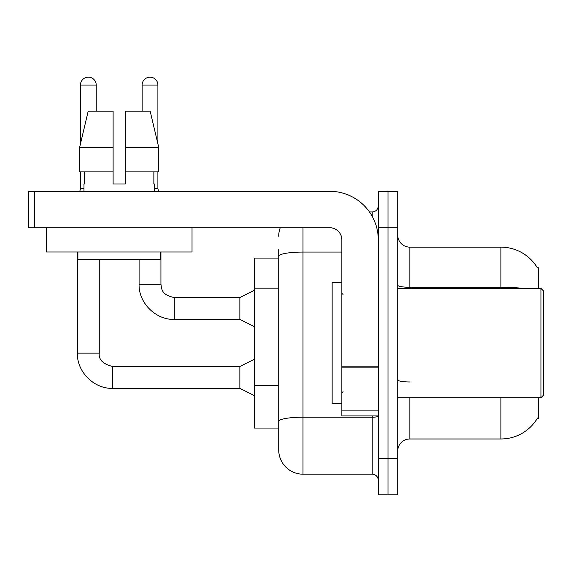 <?xml version="1.0" encoding="UTF-8"?>
<svg xmlns="http://www.w3.org/2000/svg" width="572" height="572" viewBox="0 0 572 572"><rect width="100%" height="100%" fill="white"/><g stroke="black" fill="none" stroke-linecap="round" stroke-linejoin="round"><path stroke-width="0.86" d="M538.545 397.704L538.545 418.339L537.351 418.339L537.566 417.982A42.492 42.492 0 0 1 500.908 438.981L409.845 438.981A12.141 12.141 0 0 0 397.704 451.122M538.545 288.431L538.545 267.789L537.351 267.789A42.492 42.492 0 0 0 500.908 247.147L409.845 247.147A12.141 12.141 0 0 1 397.704 235.006A12.141 12.141 0 0 0 409.845 247.147L409.845 288.431M278.714 258.072L254.433 258.072L254.433 428.056L278.714 428.056L278.714 449.914L278.714 258.072M387.988 458.408L387.988 494.837L397.704 494.837L397.704 458.408L387.988 458.408L387.988 494.837L378.278 494.837L378.278 458.408L387.988 458.408L387.988 227.72L387.988 458.408M378.278 458.408L378.278 191.298L387.988 191.298L387.988 227.72L387.988 191.298L397.704 191.298L397.704 458.408M523.673 288.431A42.492 7.379 180 0 0 500.908 287.28L500.908 247.147A42.492 42.492 0 0 1 537.437 267.939A42.492 42.492 0 0 0 500.908 247.147A42.492 42.492 0 0 1 537.351 267.789M302.996 227.72L302.996 474.195L372.208 474.195L372.208 415.916M369.441 211.94L372.208 211.94A6.07 6.07 0 0 0 378.278 205.863A6.07 6.07 0 0 1 372.208 211.94A6.07 6.07 0 0 0 378.278 205.863M278.714 279.672L278.714 249.578M278.714 436.558L278.714 393.808M378.278 480.266A6.07 6.07 0 0 0 372.208 474.195M278.714 236.222A24.281 24.281 0 0 1 280.251 227.72A24.281 24.281 0 0 0 278.714 236.222A24.281 24.281 0 0 1 280.251 227.72M302.996 474.195A24.281 24.281 0 0 1 278.714 449.914M113.106 147.59L113.106 171.872L113.106 147.59L113.106 171.872L79.572 171.872L79.572 147.59L88.195 111.161L113.106 111.161L113.106 147.59L79.572 147.59L80.445 143.887L80.445 85.056A7.894 7.894 0 0 1 88.338 77.163A7.894 7.894 0 0 1 96.225 85.056L96.225 111.161M254.433 395.638L239.861 388.352L239.861 366.495L254.433 359.216M77.406 252.002L77.406 353.146L99.263 353.146L99.263 259.288M80.445 171.872L80.445 188.746L83.962 188.746M142.121 111.161L142.121 85.056A7.894 7.894 0 0 1 150.014 77.163A7.894 7.894 0 0 1 157.908 85.056L157.908 143.887L158.78 147.59L158.78 171.872L125.247 171.872L125.247 111.161L150.157 111.161L158.78 147.59L125.247 147.59M254.433 326.676L239.861 319.39L239.861 297.533L254.433 290.247M139.089 259.288L139.089 284.177L160.939 284.177L160.939 252.002M154.383 188.746L157.908 188.746L158.544 191.298M157.908 171.872L157.908 188.746M378.278 415.916L341.849 415.916L341.849 366.816L378.278 366.816L378.278 239.861A48.563 48.563 0 0 0 329.708 191.298L34.67 191.298L34.67 227.72L329.708 227.72A12.141 12.141 0 0 1 341.849 239.861L341.849 366.816M34.67 227.72L28.6 227.72L28.6 191.298L34.67 191.298M341.849 282.361L332.139 282.361L332.139 403.775L341.849 403.775M540.969 397.704L543.4 395.273L543.4 290.855L540.969 288.431L540.969 397.704L397.704 397.704M192.028 227.72L192.028 252.002L46.325 252.002L46.325 227.72M125.247 184.012L113.106 184.012L125.247 184.012L113.106 184.012L125.247 184.012L125.247 171.872M83.962 184.012L84.492 184.012L83.962 184.012L83.962 191.298M154.383 184.012L153.861 184.012L154.383 184.012L154.383 191.298M153.861 171.872L153.861 184.012M113.106 171.872L113.106 184.012M84.492 184.012L84.492 171.872M77.892 252.002L77.892 259.288L160.46 259.288L160.46 252.002M158.78 171.872L158.78 147.59L150.157 111.161M88.195 111.161L79.572 147.59M278.714 288.174L254.433 288.174M278.714 385.306L254.433 385.306M409.845 397.704L409.845 438.981M500.908 438.981L500.908 397.704M500.908 288.431L500.908 287.28L409.845 287.28A12.141 2.109 -0 0 1 397.704 285.171M397.704 227.72L378.278 227.72M409.845 381.982A12.141 2.109 0 0 1 397.704 379.872M378.278 416.137A6.07 1.051 0 0 1 372.208 417.195L302.996 417.195A24.281 4.218 180 0 0 278.714 421.414M278.714 256.285A24.281 4.218 180 0 1 302.996 252.066L341.849 252.066M372.208 216.352L372.208 211.94M239.861 388.352L112.62 388.352C94.03 389.017 76.748 371.728 77.406 353.146C76.748 371.728 94.03 389.017 112.62 388.352C94.03 389.017 76.748 371.728 77.406 353.146C76.748 371.728 94.03 389.017 112.62 388.352L112.62 366.495C102.981 364.071 98.527 359.616 99.263 353.146C98.527 359.616 102.981 364.071 112.62 366.495C102.981 364.071 98.527 359.616 99.263 353.146C98.527 359.616 102.981 364.071 112.62 366.495C102.981 364.071 98.527 359.616 99.263 353.146M80.445 85.056L96.225 85.056M239.861 319.39L174.296 319.39C155.713 320.055 138.424 302.767 139.089 284.177C138.424 302.767 155.713 320.055 174.296 319.39C155.713 320.055 138.424 302.767 139.089 284.177C138.424 302.767 155.713 320.055 174.296 319.39L174.296 297.533L239.861 297.533M142.121 85.056L157.908 85.056M378.278 367.875L341.849 367.875M341.849 410.896L378.278 410.896M239.861 366.495L112.62 366.495M77.406 353.146C76.748 371.728 94.03 389.017 112.62 388.352M80.445 188.746L79.808 191.298M160.939 284.177C161.683 288.424 160.904 294.873 174.296 297.533M343.064 294.501L341.849 293.286M397.704 288.431L540.969 288.431M343.064 391.634L341.849 392.842"/></g></svg>
